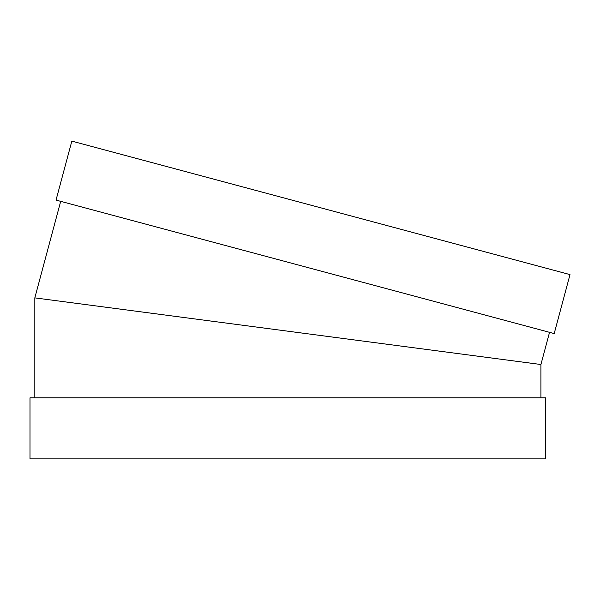 <?xml version="1.0" encoding="UTF-8"?>
<svg xmlns="http://www.w3.org/2000/svg" width="600" height="600" viewBox="0 0 600 600"><rect width="100%" height="100%" fill="white"/><g stroke="black" fill="none" stroke-linecap="round" stroke-linejoin="round"><path stroke-width="0.9" d="M540.923 397.822L540.923 364.507L287.873 331.192M34.822 397.822L34.822 297.877L540.923 364.507L34.822 297.877L60.69 201.345M545.737 397.822L30 397.822L30 458.88L545.737 458.88L545.737 397.822M56.032 200.093L554.197 333.577L570 274.605L71.835 141.12L56.032 200.093M549.54 332.332L540.923 364.507"/></g></svg>
